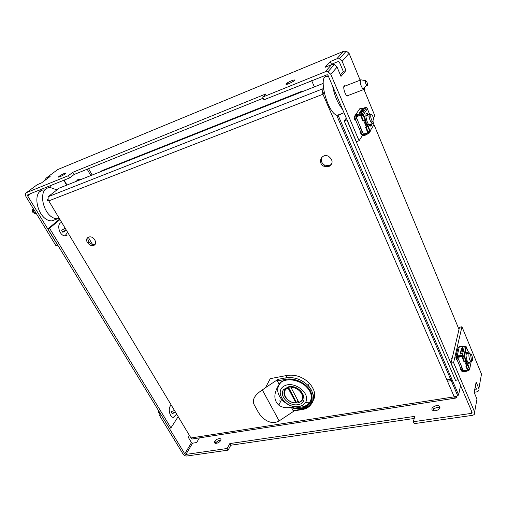 <?xml version="1.0" encoding="UTF-8"?>
<svg xmlns="http://www.w3.org/2000/svg" width="507" height="507" viewBox="0 0 507 507"><rect width="100%" height="100%" fill="white"/><g stroke="black" fill="none" stroke-linecap="round" stroke-linejoin="round"><path stroke-width="0.76" d="M49.794 185.892L50.865 187.698M48.913 187.863L48.14 186.557M40.471 191.367L39.635 189.973M44.895 180.384L46.067 178.166L50.136 176.493L41.409 182.97L37.309 184.637L26.529 192.603C25.192 193.376 25.001 194.701 25.971 196.577L55.985 245.768L57.665 245.185L27.651 195.905L27.822 194.726L69.7 177.887L74.098 174.497L263.196 98.2M341.002 76.418L337.073 67.108L334.354 64.573L331.565 64.662L325.038 67.323L330.311 61.524L336.73 58.894L339.468 58.799L342.136 61.284L345.958 70.435L341.002 76.418M340.4 74.992L343.315 71.493L339.487 62.361L338.708 61.626L337.89 61.651L331.47 64.269L330.862 64.947M345.958 70.435L343.315 71.493M330.311 61.524L331.47 64.269M263.938 99.797L327.224 74.675L328.048 75.435L356.377 141.7L359.083 140.762L330.792 74.339L327.997 71.747L325.145 71.823L262.683 97.09L263.938 99.797M363.557 88.446L374.863 115.837L373.507 117.985M362.315 135.648L359.083 140.762M360.268 80.474L349.057 53.317L346.306 51.093L343.505 51.327L57.671 169.592L46.067 178.166M348.417 95.373L347.371 96.007C344.741 95.253 342.193 84.599 344.937 85.867L345.21 86M367.277 126.116L365.496 127.162L367.645 126.167L368.012 125.508L370.211 131.554L369.109 133.189L364.279 135.711L362.6 135.806L360.046 132.409L360.711 132.035L355.546 119.912M58.14 169.395L57.671 169.592M344.228 51.08L343.505 51.327L336.73 58.894M77.058 181.037L77.793 179.624L77.058 181.037M66.683 185.15L63.812 180.251M101.692 171.265L101.806 170.732L301.405 91.463L302.083 91.767M63.787 180.264L66.651 185.163M102.839 170.32L102.731 170.853M78.534 179.351L78.11 180.619M262.683 97.09L265.915 93.915L72.818 172.291L68.407 175.663L26.529 192.603M59.18 176.29L59.332 176.176C62.253 174.009 68.153 171.715 64.928 174.009C62.082 176.113 56.309 178.394 59.18 176.29M285.904 83.959L287.082 83.059C291.164 80.34 297.71 78.56 293.255 81.399C288.331 84.137 285.878 84.986 285.904 83.959M68.407 175.663L69.7 177.887M72.818 172.291L74.098 174.497M366.77 124.139L366.029 124.399L367.347 124.449L366.111 122.567L365.68 119.925L363.513 120.913L361.383 115.843L363.221 114.861L362.993 114.303L363.456 114.62L365.68 119.925M368.012 125.508L367.347 124.449M367.879 125.99L367.239 126.218L366.738 124.665L367.48 124.405M366.073 121.414L365.338 121.68L364.958 120.21M361.009 112.503L360.116 113.048L359.374 112.884L361.377 109.956L362.999 109.575L361.009 112.503M367.886 114.848L366.371 113.638M370.402 126.091L370.902 124.145M368.614 114.582L367.322 113.435C364.045 111.813 367.036 125.033 370.18 126.021C371.08 126.319 371.561 125.609 371.631 123.885M361.808 130.331L360.711 132.035L362.892 135.115L363.823 135.058L368.804 132.46L369.394 131.414M369.318 113.562L369.552 114.246M369.514 114.043L367.309 108.58M355.641 115.678L354.856 116.819L355.641 115.678L361.998 114.519L362.397 115.159L361.383 115.843M370.211 131.554L369.711 131.104M373.843 124.462L374.21 125.083L373.951 124.722L370.205 130.762M359.476 129.196L360.965 128.341M356.706 118.245L355.572 119.906L354.805 120.039L354.082 116.952L355.496 114.905L360.965 113.764L362.993 114.303M363.221 114.861L362.397 115.159M354.856 116.819L355.572 119.906M360.116 113.048L359.178 114.417M355.496 114.905L359.78 108.713L363.405 108.219L362.499 109.55M363.405 108.219L365.167 107.573L367.157 108.099M366.029 124.399L365.338 121.68M362.473 110.349L361.694 110.703L360.09 113.055M360.826 116.04L362.955 121.11L363.513 120.913M365.496 127.162L367.6 132.175L368.152 131.985L366.048 126.965M369.983 131.009L368.152 131.985M366.111 122.567L365.37 122.833M368.538 124.38L369.952 124.481M368.114 116.331C366.967 114.804 366.225 114.753 365.883 116.198M369.33 114.329L366.231 115.33M369.337 131.446L368.621 132.352L363.43 134.171L356.079 116.768L356.941 115.507M356.079 116.768L362.258 114.829M371.061 114.804L370.154 114.024L369.318 114.354C368.773 116.578 369.388 119.291 371.162 122.479L372.341 123.632L373.431 122.149M370.921 114.956C372.918 112.814 375.788 125.92 372.29 121.211C370.94 118.784 370.471 116.718 370.883 115.019L370.921 114.956M346.68 126.706L346.826 127.054M347.979 129.741L347.827 129.386M66.417 230.286L62.874 232.32L66.011 229.608M62.874 232.32L61.645 230.273L65.194 228.245M67.311 235.045L64.978 235.837C59.186 235.882 56.081 223.029 61.753 222.51M439.208 349.862L438.454 351.078M311.647 80.613L314.384 86.887M346.281 118.087L344.221 120.983L455.546 380.408L458.138 379.756M359.292 128.265L359.216 128.582M347.035 119.848L344.221 120.983M346.927 119.994L458.094 379.984M76.075 181.424L78.072 179.503L81.145 179.415M92.192 175.035L88.56 168.66M90.816 175.58L87.185 169.211M66.987 185.03L64.116 180.131M178.172 416.64L170.922 427.914L49.559 228.277L59.984 219.556M49.559 228.277L47.873 228.891L169.249 428.2L170.922 427.914M47.873 228.891L59.668 219.037M199.39 437.883L196.634 442.554L192.578 443.175L191.481 442.617L188.325 437.364L189.472 435.481M161.144 414.884L184.763 453.854L191.481 442.617L184.763 453.854L185.873 454.424L227.18 448.486L229.823 443.593L414.821 416.355L413.351 421.729L471.383 413.382L471.725 411.538M474.615 390.137L475.743 389.959L476.422 388.97L475.325 386.347M413.351 421.729L414.238 423.637L472.239 415.379C474.343 414.903 475.135 413.782 474.622 412.02L476.967 399.079L474.178 392.462L476.136 382.037L478.868 388.584C479.362 390.301 478.589 391.41 476.561 391.905L474.21 392.279M160.44 413.737L159.407 415.277L183.097 454.101C184.073 455.444 185.321 456.085 186.842 456.015L228.137 450.134L230.767 445.228L414.244 418.465M220.608 440.545L220.494 440.735C218.637 443.809 212.775 444.341 214.873 441.267C216.616 438.314 222.383 437.573 220.608 440.545M439.962 407.495L439.182 408.826C436.172 412.223 429.473 410.708 432.731 407.413C436.679 404.77 439.087 404.801 439.962 407.495M471.383 413.382L472.087 412.387L451.034 363.132L459.519 327.249L461.947 326.762L481.492 374.109L478.868 388.584M461.947 326.762L453.6 362.67L474.622 412.02M460.869 368.741L456.972 359.533M161.08 414.979L159.407 415.277M451.034 363.132L453.6 362.67M220.767 440.203C218.84 440.228 217.192 441.122 215.811 442.877L215.545 443.391M439.924 407.641C437.75 406.963 435.64 407.527 433.593 409.326L432.87 410.505M230.767 445.228L229.823 443.593M228.137 450.134L227.18 448.486M469.197 353.436L470.528 354.241C472.068 352.669 473.76 363.614 471.44 360.173L470.528 354.241L469.742 353.303L468.943 354.076C468.715 356.478 469.197 358.855 470.395 361.218L471.073 361.947L471.941 360.724M447.535 361.745L447.839 362.448M448.739 364.539L448.435 363.836M175.618 412.387L172.031 413.604L171.423 411.551L174.509 410.531M172.031 413.604L175.27 411.798M176.639 414.086L173.299 417.407C169.249 417.065 167.627 406.918 171.334 405.239M468.348 352.232L468.931 352.15L469.4 353.278M467.815 350.838L468.569 352.194M462.295 348.48L462.853 348.791L461.871 353.221L461.117 353.778L460.343 353.341L461.338 348.911L462.295 348.48L462.745 346.471L459.374 346.49L457.967 347.853L455.996 356.383M462.796 349.05L461.579 349.494L460.635 353.715M468.234 353.582L467.194 352.397C465.591 352.992 465.648 356.009 467.359 361.447L468.924 363.722L469.387 362.245M467.543 353.709L466.51 352.523L467.194 352.397M468.037 364.672L469.767 369.502L469.59 369.083L467.993 369.964L466.358 366.073L467.777 365.395L468.037 364.672L466.681 362.841L466.231 360.344L463.867 361.472L462.219 357.536L462.308 357.124L464.349 356.554L463.918 355.901L462.34 355.534L457.232 355.844L455.806 357.213L456.281 359.552L456.997 359.533L456.528 357.194L457.314 356.434L462.574 356.104L463.569 356.694M468.924 363.722L470.078 362.125M467.372 365.103L465.838 366.162L467.473 370.059L467.993 369.964M468.1 351.516L466.206 346.731L464.399 346.154L462.745 346.471M466.206 346.731L466.383 347.156L465.889 346.82M453.505 350.971L453.911 350.958M452.276 357.872L451.864 357.891M456.997 359.533L457.701 356.427M451.388 358.487L452.136 358.462M469.013 369.59L463.671 371.479L462.612 371.308L460.983 368.95L460.35 369.166L462.143 371.694L464.051 371.999L468.652 370.604L469.767 369.502M460.983 368.95L461.528 366.447M464.171 356.123L464.507 356.225L466.408 347.441M460.654 355.844L461.117 353.778M467.961 365.186L467.359 365.293L467.099 364.083M467.562 364.001L466.497 364.184L465.737 360.769M466.358 366.073L465.838 366.162M464.393 361.377L462.739 357.448L462.219 357.536M462.739 357.448L464.349 356.554M467.194 364.064L466.497 364.184M466.681 362.841L465.99 362.968M466.579 361.643L465.882 361.77M467.042 354.12L466.022 354.247M467.752 362.29L468.557 362.391M468.779 369.717L463.404 370.89L457.701 357.372L457.916 356.427M457.701 357.372L462.612 356.478L462.701 356.091M463.461 356.434L462.612 356.478L462.847 357.029M88.281 237.086C87.572 238.486 87.774 240.052 88.89 241.788C90.658 244.032 92.642 244.913 94.841 244.418L95.227 244.26M93.662 245.534C91.456 246.022 89.473 245.147 87.698 242.897C83.896 237.745 90.911 234.164 94.517 239.481C96.21 242.352 95.924 244.368 93.662 245.534M321.755 157.322C320.551 160.465 321.482 163.058 324.556 165.105L329.417 165.599L331.654 164.129M328.675 166.714L323.796 166.214C316.951 162.836 321.901 152.613 328.663 156.378C333.226 160.25 333.232 163.698 328.675 166.714M47.924 199.333L47.696 199.511C46.891 200.614 47.259 201.07 48.78 200.88L48.14 199.847L48.146 196.722L59.262 188.097L323.079 83.44M323.39 88.624C322.509 89.859 322.363 91.729 322.94 94.245L324.29 93.332M324.017 92.16L322.94 94.245L48.78 200.88L190.968 437.972L454.24 396.829L455.692 398.084L456.978 397.254L456.598 396.385M93.218 245.648L88.193 237.13M192.394 438.973L191.887 439.049L190.968 437.972M453.378 382.747L452.206 382.943M460.584 385.478L458.601 394.852L457.745 395.79L454.24 396.829L322.94 94.245M323.739 93.288L324.138 92.699M32.625 209.511C31.808 211.115 32.283 212.325 34.051 213.13L35.306 213.58M36.669 214.112C34.121 213.251 32.942 211.311 33.12 208.295M367.436 85.493L366.713 85.328C365.496 83.414 365.122 81.861 365.591 80.664C366.973 81.557 367.594 83.167 367.436 85.493M361.529 79.922L360.692 79.77C359.729 82.159 360.477 85.258 362.93 89.061L363.614 89.581L364.381 89.378L364.679 87.337M340.438 114.443L340.748 113.986M327.883 76.823C317.122 72.089 326.762 112.681 337.066 115.349L344.012 112.776M332.674 86.26C334.55 95.829 337.827 103.491 342.498 109.246M59.433 218.644L57.519 218.777C43.025 218.954 35.997 186.411 50.763 187.698L56.93 189.903M57.437 218.809L51.809 220.894C37.258 221.109 30.281 188.737 45.104 189.96M278.939 383.926L279.465 383.805C273.577 392.988 273.362 400.099 278.799 405.137C282.101 407.571 286.468 408.274 291.899 407.248L291.557 407.691C304.517 412.153 315.842 402.628 309.935 391.543C304.441 380.345 285.435 375.795 278.939 383.926L277.335 380.903L278.077 379.337L265.497 387.659L270.275 378.647L287.114 375.421C295.347 374.293 302.768 376.872 309.371 383.159C315.943 391.005 316.425 397.83 310.816 403.629M280.466 401.772L279.649 400.885M308.769 403.458L310.753 400.948M278.33 385.523L277.779 388.216M265.497 387.659L262.334 389.953C254.172 395.245 251.586 400.422 254.577 405.473L258.24 412.039C262.182 419.074 270.992 425.633 279.129 420.918L294.345 410.841M291.557 407.691L293.116 410.626L294.18 410.866M298.642 402.697L296.887 402.995M257.005 409.878L257.955 411.602M278.926 384.902L279.636 383.615M297.786 402.888C293.464 403.369 289.668 401.943 286.398 398.61C283.628 395.213 283.248 392.107 285.264 389.294L289.522 387.006C293.718 386.505 297.457 387.855 300.746 391.062C304.916 396.905 303.927 400.847 297.786 402.888M297.932 404.649C288.876 406.608 278.318 395.226 283.838 389.357L288.629 386.784C301.196 384.154 310.835 403.027 297.932 404.649M298.934 406.551L297.324 406.722C284.585 407.565 274.154 391.208 284.294 385.96C294.18 380.256 311.368 393.774 305.455 402.558C304.073 404.694 301.899 406.025 298.934 406.551M305.455 402.558L309.847 402.045C308.079 404.751 305.309 406.437 301.551 407.102L299.51 407.311C292.577 407.343 286.658 404.757 281.746 399.541C276.632 393.033 276.359 387.335 280.929 382.436M302.673 397.786L303.344 397.57M302.349 394.953L303.034 394.858M297.793 400.498L296.677 402.881L288.458 387.259L288.109 388.108C280.01 390.827 286.639 403.223 295.86 402.812L288.109 388.108M296.677 402.881L295.86 402.812M290.657 386.879L298.978 402.52L290.644 386.879M302.02 394.116L302.698 393.952M301.114 392.589L301.83 392.412M159.426 412.071L158.438 412.09L160.098 414.251M158.438 412.09L158.729 410.923M159.002 411.373L158.824 412.02M159.496 412.178L159.008 412.464M160.294 413.959L159.344 412.4M159.166 411.646L159.28 412.096M159.242 412.102L159.103 411.545M337.073 67.108L330.792 74.339M349.057 53.317L342.136 61.284M325.145 71.823L331.565 64.662M30.883 193.497L27.651 195.905M364.653 133.74L363.823 135.058M363.17 133.55L362.429 134.716M365.167 107.573L360.965 113.764M367.341 108.809L363.456 114.62M373.951 124.722L373.272 123.1M370.066 130.426L369.628 131.129M369.407 131.484L368.804 132.46M361.694 110.703L361.377 109.956M364.97 120.222L365.37 121.173M366.872 124.766L367.264 125.711M361.58 115.558L361.58 114.449M368.621 132.352L368.424 131.883M366.244 126.68L363.785 120.812M459.006 329.423L374.122 124.925M192.578 443.175L185.873 454.424M475.743 389.959L476.079 388.147M452.383 380.434L447.478 381.251M446.901 379.914L451.807 379.09M461.338 348.911L461.579 349.494M456.528 357.194L456.63 356.732M457.232 355.844L459.374 346.49M469.748 368.747L471.123 361.966M464.507 356.225L466.117 360.363M462.34 355.534L464.399 346.154M463.671 371.479L463.81 370.82M462.403 371.092L462.771 369.381M465.692 360.8L465.863 361.218M467.067 364.089L467.34 364.736M466.459 365.648L464.646 361.32M48.146 196.722L323.384 88.579M338.245 115.571L458.601 394.852M287.114 375.421L285.885 377.854C294.149 376.733 301.595 379.325 308.224 385.637C315.563 394.795 315.316 402.14 307.483 407.66M291.899 407.248C306.957 412.673 317.978 398.223 306.539 386.974C299.193 378.881 284.7 377.29 279.465 383.805M279.129 420.918L262.334 389.953M293.116 410.626L301.728 409.206C311.247 406.658 314.226 400.726 310.658 391.417C306.545 383.26 294.833 377.512 285.999 379.268L277.335 380.903M278.077 379.337L285.885 377.854L285.999 379.268M301.728 409.206L302.28 409.536M287.811 387.487C283.369 390.048 282.925 393.724 286.487 398.508C289.136 401.462 292.374 402.957 296.196 403.002M300.226 401.95C302.863 400.403 303.813 398.077 303.072 394.978M298.902 402.298C307.122 399.757 300.562 387.069 291.157 387.551M301.779 393.635L302.483 393.514M327.997 71.747L334.354 64.573M339.468 58.799L346.306 51.087M344.937 85.867L344.012 86.222M59.332 176.176L59.712 176.829M287.082 83.059L287.577 84.162M366.593 113.701L367.322 113.435M363.506 134.146L362.892 135.115M362.987 115.038L365.11 120.115M366.447 107.598L362.264 113.796M361.916 110.539L361.599 109.791M367.645 126.167L369.749 131.186M367.131 126.23L366.46 124.633M365.344 121.978L364.679 120.381M370.883 115.019L369.318 114.354M372.29 121.211L371.162 122.479M359.114 128.334L360.724 127.758M369.102 124.785L372.341 123.632M356.117 119.113L356.947 118.815M64.978 235.837L67.672 232.383M433.593 409.326L432.731 407.413M215.811 442.877L214.873 441.267M471.44 360.173L470.395 361.218M458.905 364.102L460.426 363.836M468.018 362.486L471.073 361.947M466.206 353.949L469.228 353.398M461.497 348.689L461.744 349.272M469.406 369.292L467.777 365.395M463.918 355.901L465.958 346.509M462.612 371.308L462.942 369.78M465.813 360.699L464.165 356.763M467.245 365.268L466.77 364.14M465.908 362.08L465.445 360.971M87.698 242.897L88.89 241.788M323.796 166.214L324.556 165.105M191.887 439.049L455.692 398.084M457.751 395.79L336.623 115.165M365.591 80.664L360.692 79.77M366.713 85.328L362.93 89.061M347.099 95.874L363.614 89.581M343.892 86.513L360.401 80.093M51.809 220.894L57.519 218.777M309.371 383.159L308.224 385.637C317.09 395.238 313.491 408.072 302.09 409.567L293.705 410.943M279.173 384.04C284.326 377.322 299.086 378.951 306.539 386.974M278.799 405.137L281.632 399.408M285.264 389.294L283.838 389.357M289.522 387.006L288.629 386.784M297.324 406.722L299.51 407.311M298.978 402.52C303.585 400.435 304.339 396.797 301.234 391.613M160.06 414.308L158.945 412.476"/></g></svg>

